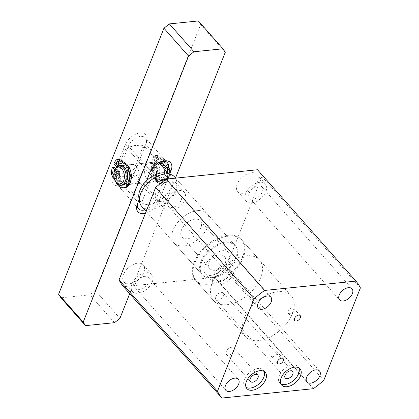 <?xml version="1.0" encoding="UTF-8"?>
<svg xmlns="http://www.w3.org/2000/svg" width="419" height="419" viewBox="0 0 419 419"><rect width="100%" height="100%" fill="white"/><g stroke="black" fill="none" stroke-linecap="round" stroke-linejoin="round"><path stroke-width="0.31" stroke-dasharray="2.1 1.57" d="M204.676 266.201A12.874 7.767 -41.5 0 1 214.229 256.292A12.874 7.767 -41.5 0 1 224.469 256.638A12.874 7.767 -41.5 0 1 224.972 264.127A12.874 7.767 -41.5 0 1 215.418 274.036A12.874 7.767 -41.5 0 1 205.179 273.691A12.874 7.767 -41.5 0 1 204.676 266.201M233.388 273.649A12.874 7.767 138.5 0 0 232.891 266.159A12.874 7.767 138.5 0 0 222.651 265.814A12.874 7.767 138.5 0 0 213.098 275.723A12.874 7.767 138.5 0 0 213.601 283.213A12.874 7.767 138.5 0 0 223.84 283.563A12.874 7.767 138.5 0 0 233.388 273.649M176.331 190.263A12.874 7.767 138.5 0 0 175.828 182.778A12.874 7.767 138.5 0 0 165.589 182.427A12.874 7.767 138.5 0 0 156.041 192.342A12.874 7.767 138.5 0 0 156.538 199.832A12.874 7.767 138.5 0 0 166.778 200.177A12.874 7.767 138.5 0 0 176.331 190.263M184.753 199.79A12.874 7.767 138.5 0 0 184.25 192.3A12.874 7.767 138.5 0 0 174.011 191.949A12.874 7.767 138.5 0 0 164.458 201.864A12.874 7.767 138.5 0 0 164.96 209.353A12.874 7.767 138.5 0 0 175.2 209.699A12.874 7.767 138.5 0 0 184.753 199.79M152.217 281.956A12.874 7.767 138.5 0 0 151.715 274.466A12.874 7.767 138.5 0 0 141.475 274.12A12.874 7.767 138.5 0 0 131.927 284.03A12.874 7.767 138.5 0 0 132.425 291.519A12.874 7.767 138.5 0 0 142.664 291.865A12.874 7.767 138.5 0 0 152.217 281.956M143.801 272.434A12.874 7.767 138.5 0 0 143.298 264.944A12.874 7.767 138.5 0 0 133.059 264.593A12.874 7.767 138.5 0 0 123.505 274.508A12.874 7.767 138.5 0 0 124.008 281.997A12.874 7.767 138.5 0 0 134.248 282.343A12.874 7.767 138.5 0 0 143.801 272.434M265.924 191.483A12.874 7.767 138.5 0 0 265.421 183.993A12.874 7.767 138.5 0 0 255.181 183.648A12.874 7.767 138.5 0 0 245.628 193.557A12.874 7.767 138.5 0 0 246.131 201.047A12.874 7.767 138.5 0 0 256.37 201.392A12.874 7.767 138.5 0 0 265.924 191.483M257.502 181.961A12.874 7.767 138.5 0 0 257.004 174.472A12.874 7.767 138.5 0 0 246.765 174.126A12.874 7.767 138.5 0 0 237.212 184.035A12.874 7.767 138.5 0 0 237.714 191.525A12.874 7.767 138.5 0 0 247.954 191.871A12.874 7.767 138.5 0 0 257.502 181.961M197.475 210.626A22.071 13.314 138.5 0 0 176.551 223.872A22.071 13.314 138.5 0 0 173.969 242.852A22.071 13.314 138.5 0 0 183.532 245.843A22.071 13.314 138.5 0 0 204.456 232.597A22.071 13.314 138.5 0 0 207.038 213.617A22.071 13.314 138.5 0 0 197.475 210.626M225.322 242.124A22.071 13.314 138.5 0 0 204.399 255.37A22.071 13.314 138.5 0 0 201.817 274.351A22.071 13.314 138.5 0 0 211.38 277.341A22.071 13.314 138.5 0 0 232.304 264.096A22.071 13.314 138.5 0 0 234.886 245.115A22.071 13.314 138.5 0 0 225.322 242.124M229.816 274.016A8.338 5.028 138.5 0 0 229.492 269.166A8.338 5.028 138.5 0 0 222.861 268.94A8.338 5.028 138.5 0 0 216.67 275.362A8.338 5.028 138.5 0 0 217 280.211A8.338 5.028 138.5 0 0 223.631 280.431A8.338 5.028 138.5 0 0 229.816 274.016M181.176 200.151A8.338 5.028 138.5 0 0 180.851 195.301A8.338 5.028 138.5 0 0 174.22 195.081A8.338 5.028 138.5 0 0 168.035 201.497A8.338 5.028 138.5 0 0 168.359 206.347A8.338 5.028 138.5 0 0 174.99 206.572A8.338 5.028 138.5 0 0 181.176 200.151M135.499 283.663A8.338 5.028 -41.5 0 1 141.685 277.247A8.338 5.028 -41.5 0 1 148.316 277.472A8.338 5.028 -41.5 0 1 148.64 282.322A8.338 5.028 -41.5 0 1 142.455 288.738A8.338 5.028 -41.5 0 1 135.824 288.513A8.338 5.028 -41.5 0 1 135.499 283.663M249.205 193.19A8.338 5.028 -41.5 0 1 255.391 186.774A8.338 5.028 -41.5 0 1 262.022 187A8.338 5.028 -41.5 0 1 262.346 191.85A8.338 5.028 -41.5 0 1 256.161 198.266A8.338 5.028 -41.5 0 1 249.53 198.04A8.338 5.028 -41.5 0 1 249.205 193.19M194.191 262.205A30.65 18.494 -41.5 0 1 216.937 238.605A30.65 18.494 -41.5 0 1 241.318 239.432A30.65 18.494 -41.5 0 1 242.512 257.261A30.65 18.494 -41.5 0 1 219.766 280.861A30.65 18.494 -41.5 0 1 195.39 280.033A30.65 18.494 -41.5 0 1 194.191 262.205M292.373 313.663A30.65 18.494 138.5 0 0 291.179 295.835A30.65 18.494 138.5 0 0 266.798 295.007A30.65 18.494 138.5 0 0 244.057 318.608A30.65 18.494 138.5 0 0 245.251 336.436A30.65 18.494 138.5 0 0 269.632 337.264A30.65 18.494 138.5 0 0 292.373 313.663M246.079 387.345A12.261 7.395 -41.5 0 1 244.926 386.407A12.261 7.395 -41.5 0 1 244.45 379.274A12.261 7.395 -41.5 0 1 253.547 369.836A12.261 7.395 -41.5 0 1 263.294 370.166A12.261 7.395 -41.5 0 1 264.085 371.423M280.866 383.783A12.261 7.395 -41.5 0 1 279.714 382.846A12.261 7.395 -41.5 0 1 279.237 375.712A12.261 7.395 -41.5 0 1 288.335 366.274A12.261 7.395 -41.5 0 1 298.087 366.604A12.261 7.395 -41.5 0 1 298.873 367.866M289.822 313.663A3.677 2.221 -41.5 0 1 288.23 313.166A3.677 2.221 -41.5 0 1 288.66 310.002A3.677 2.221 -41.5 0 1 292.148 307.797A3.677 2.221 -41.5 0 1 293.74 308.295A3.677 2.221 -41.5 0 1 293.31 311.458A3.677 2.221 -41.5 0 1 289.822 313.663M275.105 350.834A3.677 2.221 -41.5 0 1 276.697 351.332A3.677 2.221 -41.5 0 1 276.844 353.474A3.677 2.221 -41.5 0 1 272.779 356.705A3.677 2.221 -41.5 0 1 271.187 356.208A3.677 2.221 -41.5 0 1 271.046 354.065A3.677 2.221 -41.5 0 1 275.105 350.834M228.601 355.092A4.902 2.959 -41.5 0 1 226.475 354.432A4.902 2.959 -41.5 0 1 227.051 350.211A4.902 2.959 -41.5 0 1 231.702 347.267A4.902 2.959 -41.5 0 1 233.823 347.932A4.902 2.959 -41.5 0 1 233.252 352.149A4.902 2.959 -41.5 0 1 228.601 355.092M215.743 296.741A4.902 2.959 -41.5 0 1 219.378 292.965A4.902 2.959 -41.5 0 1 223.28 293.096A4.902 2.959 -41.5 0 1 223.474 295.95A4.902 2.959 -41.5 0 1 219.834 299.726A4.902 2.959 -41.5 0 1 215.932 299.595A4.902 2.959 -41.5 0 1 215.743 296.741M257.496 169.758A88.928 53.653 -41.5 0 1 261.964 176.546L225.343 269.05A88.928 53.653 -41.5 0 1 214.895 277.357L123.511 286.706M323.777 380.389L225.343 269.05M214.895 277.357L313.333 388.701M261.964 176.546L360.403 287.884M174.66 176.991A22.071 13.314 -41.5 0 1 175.519 189.828A22.071 13.314 -41.5 0 1 159.147 206.818A22.071 13.314 -41.5 0 1 141.591 206.227M201.607 262.242A22.071 13.314 138.5 0 0 202.466 275.084A22.071 13.314 138.5 0 0 220.017 275.676A22.071 13.314 138.5 0 0 236.395 258.685A22.071 13.314 138.5 0 0 235.536 245.848A22.071 13.314 138.5 0 0 217.98 245.251A22.071 13.314 138.5 0 0 201.607 262.242M166.615 173.262A19.782 11.936 -41.5 0 1 169.417 174.692A19.782 11.936 -41.5 0 1 171.125 187.084A19.782 11.936 -41.5 0 1 159.047 200.89A19.782 11.936 -41.5 0 1 149.284 204.462A19.782 11.936 -41.5 0 1 141.653 202.665A19.782 11.936 -41.5 0 1 138.878 197.784M168.705 173.885L169.417 174.692L159.047 200.89L134.436 173.052A19.782 11.936 -41.5 0 1 124.679 176.624A19.782 11.936 -41.5 0 1 117.042 174.833L139.077 199.753M139.391 200.109L141.653 202.665L152.024 176.467M209.317 284.92A30.65 18.494 138.5 0 0 238.374 266.521A30.65 18.494 138.5 0 0 241.962 240.16A30.65 18.494 138.5 0 0 228.68 236.012A30.65 18.494 138.5 0 0 199.622 254.406A30.65 18.494 138.5 0 0 196.034 280.767A30.65 18.494 138.5 0 0 209.317 284.92M226.805 304.697A30.65 18.494 138.5 0 0 255.862 286.303A30.65 18.494 138.5 0 0 259.45 259.942A30.65 18.494 138.5 0 0 246.168 255.789A30.65 18.494 138.5 0 0 217.105 274.183A30.65 18.494 138.5 0 0 213.522 300.543A30.65 18.494 138.5 0 0 226.805 304.697M153.731 164.578A9.81 5.986 84.2 0 1 156.565 175.205A9.81 5.986 84.2 0 1 151.631 182.16A9.81 5.986 84.2 0 1 147.535 180.233A9.81 5.986 84.2 0 1 144.702 169.606A9.81 5.986 84.2 0 1 149.635 162.651A9.81 5.986 84.2 0 1 153.731 164.578A9.81 5.986 -95.8 0 0 149.635 162.651A9.81 5.986 -95.8 0 0 144.702 169.606A9.81 5.986 -95.8 0 0 147.535 180.233A9.81 5.986 -95.8 0 0 151.631 182.16A9.81 5.986 -95.8 0 0 156.565 175.205A9.81 5.986 -95.8 0 0 153.731 164.578M130.141 182.008A9.81 5.986 -95.8 0 0 134.237 183.941A9.81 5.986 -95.8 0 0 139.171 176.98A9.81 5.986 -95.8 0 0 136.337 166.359A9.81 5.986 -95.8 0 0 132.242 164.426A9.81 5.986 -95.8 0 0 127.308 171.387A9.81 5.986 -95.8 0 0 130.141 182.008A9.81 5.986 -95.8 0 0 134.237 183.941A9.81 5.986 -95.8 0 0 139.171 176.98A9.81 5.986 -95.8 0 0 136.337 166.359A9.81 5.986 -95.8 0 0 132.242 164.426A9.81 5.986 -95.8 0 0 127.308 171.387A9.81 5.986 -95.8 0 0 130.141 182.008M158.869 162.755L144.812 146.854L142.549 147.828L134.106 169.15L134.436 173.052M149.447 173.555L127.418 148.635A19.782 11.936 -41.5 0 1 134.635 145.508A19.782 11.936 -41.5 0 1 144.812 146.854M117.042 174.833L116.712 170.931L125.155 149.604L127.418 148.635M134.106 169.15A17.331 10.454 -41.5 0 1 116.712 170.931M142.549 147.828A17.331 10.454 138.5 0 0 132.881 145.943A17.331 10.454 138.5 0 0 125.155 149.604M181.49 229.952A12.261 7.395 138.5 0 0 181.966 237.086A12.261 7.395 138.5 0 0 191.719 237.416A12.261 7.395 138.5 0 0 200.816 227.978A12.261 7.395 138.5 0 0 200.34 220.844A12.261 7.395 138.5 0 0 190.587 220.514A12.261 7.395 138.5 0 0 181.49 229.952M209.338 261.451A12.261 7.395 138.5 0 0 209.814 268.584A12.261 7.395 138.5 0 0 219.566 268.914A12.261 7.395 138.5 0 0 228.664 259.476A12.261 7.395 138.5 0 0 228.182 252.343A12.261 7.395 138.5 0 0 218.435 252.013A12.261 7.395 138.5 0 0 209.338 261.451M164.169 161.634A12.261 7.479 84.2 0 1 166.772 178.74A12.261 7.479 84.2 0 1 156.423 181.197A12.261 7.479 84.2 0 1 155.36 179.782A12.261 7.479 84.2 0 1 153.768 164.222A12.261 7.479 84.2 0 1 164.169 161.634M155.266 179.442A9.81 5.986 -95.8 0 0 159.361 181.369A9.81 5.986 -95.8 0 0 164.295 174.414A9.81 5.986 -95.8 0 0 161.462 163.787A9.81 5.986 -95.8 0 0 157.366 161.854A9.81 5.986 -95.8 0 0 153.139 165.861A9.81 5.986 -95.8 0 0 154.417 178.305A9.81 5.986 -95.8 0 0 155.266 179.442M127.449 165.39A12.261 7.479 84.2 0 1 128.507 166.809A12.261 7.479 84.2 0 1 130.1 182.37A12.261 7.479 84.2 0 1 119.703 184.957A12.261 7.479 84.2 0 1 117.1 167.846A12.261 7.479 84.2 0 1 127.449 165.39M128.607 167.15A9.81 5.986 84.2 0 1 129.455 168.281A9.81 5.986 84.2 0 1 130.728 180.73A9.81 5.986 84.2 0 1 126.507 184.732A9.81 5.986 84.2 0 1 122.411 182.799A9.81 5.986 84.2 0 1 119.577 172.178A9.81 5.986 84.2 0 1 124.511 165.217A9.81 5.986 84.2 0 1 128.607 167.15M119.928 318.367L95.323 290.529L200.664 24.47L225.27 52.302M175.519 177.965L129.696 293.703M145.403 213.344A13.487 8.139 138.5 0 0 158.67 201.775L169.611 174.152M146.64 180.647L139.166 199.517M200.664 24.47L198.344 20.95M125.197 144.812L112.805 176.116A13.487 8.139 138.5 0 0 120.908 185.481A13.487 8.139 138.5 0 0 134.064 173.943L146.456 142.638A13.487 8.139 138.5 0 0 146.514 142.497A13.487 8.139 138.5 0 0 140.019 132.975A13.487 8.139 138.5 0 0 125.197 144.812L128.424 146.079L116.032 177.384A11.035 6.657 138.5 0 0 116.461 183.8A11.035 6.657 138.5 0 0 122.662 185.046A11.035 6.657 138.5 0 0 133.425 175.603L155.444 200.507L166.83 171.759M95.323 290.529L89.907 294.84L60.917 297.804M114.513 322.672L89.907 294.84M161.179 161.676L145.817 144.304L134.064 173.943M158.67 201.775L155.444 200.507A11.035 6.657 -41.5 0 1 144.848 209.909M137.825 202.906A11.035 6.657 -41.5 0 1 138.008 202.403A11.035 6.657 -41.5 0 1 138.05 202.288L150.442 170.989A11.035 6.657 -41.5 0 1 161.21 161.545A11.035 6.657 -41.5 0 1 162.033 161.373M146.456 142.638L145.817 144.304A11.035 6.657 138.5 0 0 145.864 144.188A11.035 6.657 138.5 0 0 145.388 137.882A11.035 6.657 138.5 0 0 136.615 137.584A11.035 6.657 138.5 0 0 128.424 146.079L150.442 170.989L149.808 172.649M156.135 179.353A9.81 5.986 84.2 0 1 153.302 168.726A9.81 5.986 84.2 0 1 158.235 161.771A9.81 5.986 84.2 0 1 162.331 163.698A9.81 5.986 84.2 0 1 165.165 174.325A9.81 5.986 84.2 0 1 160.231 181.28A9.81 5.986 84.2 0 1 156.135 179.353M127.544 167.26A9.81 5.986 -95.8 0 0 123.448 165.327A9.81 5.986 -95.8 0 0 118.514 172.288A9.81 5.986 -95.8 0 0 121.348 182.909A9.81 5.986 -95.8 0 0 125.443 184.842A9.81 5.986 -95.8 0 0 130.377 177.881A9.81 5.986 -95.8 0 0 127.544 167.26M166.662 176.357A8.584 5.238 84.2 0 1 163.007 179.767A8.584 5.238 84.2 0 1 157.769 175.294A8.584 5.238 84.2 0 1 157.596 166.102A8.584 5.238 84.2 0 1 161.257 162.692A8.584 5.238 84.2 0 1 166.495 167.165A8.584 5.238 84.2 0 1 166.662 176.357M163.766 176.656A8.584 5.238 84.2 0 1 160.105 180.065A8.584 5.238 84.2 0 1 154.868 175.592A8.584 5.238 84.2 0 1 154.7 166.395A8.584 5.238 84.2 0 1 158.361 162.986A8.584 5.238 84.2 0 1 163.593 167.459A8.584 5.238 84.2 0 1 163.766 176.656M128.979 180.212A8.584 5.238 84.2 0 1 125.318 183.622A8.584 5.238 84.2 0 1 120.08 179.149A8.584 5.238 84.2 0 1 119.913 169.957A8.584 5.238 84.2 0 1 123.574 166.547A8.584 5.238 84.2 0 1 128.806 171.02A8.584 5.238 84.2 0 1 128.979 180.212M117.011 170.255A8.584 5.238 -95.8 0 0 117.184 179.447A8.584 5.238 -95.8 0 0 122.421 183.92A8.584 5.238 -95.8 0 0 126.077 180.51A8.584 5.238 -95.8 0 0 125.91 171.319A8.584 5.238 -95.8 0 0 120.672 166.846A8.584 5.238 -95.8 0 0 117.011 170.255M160.482 178.908A9.81 5.986 84.2 0 1 157.649 168.281A9.81 5.986 84.2 0 1 162.582 161.325A9.81 5.986 84.2 0 1 166.678 163.253A9.81 5.986 84.2 0 1 167.527 164.389A9.81 5.986 84.2 0 1 168.805 176.834A9.81 5.986 84.2 0 1 164.578 180.84A9.81 5.986 84.2 0 1 160.482 178.908M165.227 163.405A9.81 5.986 -95.8 0 0 161.132 161.472A9.81 5.986 -95.8 0 0 156.198 168.433A9.81 5.986 -95.8 0 0 159.031 179.054A9.81 5.986 -95.8 0 0 163.132 180.987A9.81 5.986 -95.8 0 0 168.066 174.026A9.81 5.986 -95.8 0 0 165.227 163.405M120.546 165.625A9.81 5.986 -95.8 0 0 115.613 172.586A9.81 5.986 -95.8 0 0 118.446 183.208A9.81 5.986 -95.8 0 0 122.542 185.14M114.837 169.878A9.81 5.986 -95.8 0 0 116.147 182.223M161.839 177.829A8.584 5.238 84.2 0 1 160.016 165.856A8.584 5.238 84.2 0 1 167.26 164.133A8.584 5.238 84.2 0 1 168.003 165.123A8.584 5.238 84.2 0 1 169.119 176.017A8.584 5.238 84.2 0 1 161.839 177.829M118.127 162.048A1.838 1.121 84.2 0 1 118.849 161.456A1.838 1.121 84.2 0 1 119.619 161.818A1.838 1.121 84.2 0 1 120.148 163.813A1.838 1.121 84.2 0 1 119.221 165.117A1.838 1.121 84.2 0 1 118.457 164.756A1.838 1.121 84.2 0 1 118.399 164.688M114.314 171.324A1.838 1.121 84.2 0 1 114.356 171.371A1.838 1.121 84.2 0 1 114.885 173.361A1.838 1.121 84.2 0 1 113.958 174.665A1.838 1.121 84.2 0 1 113.848 174.665M115.901 171.209A1.838 1.121 84.2 0 1 116.43 173.204A1.838 1.121 84.2 0 1 115.508 174.508A1.838 1.121 84.2 0 1 114.738 174.147A1.838 1.121 84.2 0 1 114.209 172.151A1.838 1.121 84.2 0 1 115.131 170.847A1.838 1.121 84.2 0 1 115.901 171.209M114.083 167.118A0.492 0.299 -95.8 0 0 113.858 167.354A15.246 9.302 -95.8 0 0 112.973 173.12A2.451 1.498 -95.8 0 0 113.429 175.022L118.148 183.223A12.633 7.704 -95.8 0 0 119.583 185.25A12.633 7.704 -95.8 0 0 124.862 187.738M116.781 166.846L117.812 168.014A0.492 0.299 -95.8 0 0 118.174 168.014A9.197 5.609 84.2 0 1 121.091 166.186A9.197 5.609 84.2 0 1 124.935 167.998A9.197 5.609 84.2 0 1 125.611 168.878M126.847 180.924A9.197 5.609 84.2 0 1 122.966 184.48A9.197 5.609 84.2 0 1 119.122 182.668A9.197 5.609 84.2 0 1 116.555 172.099A0.492 0.299 -95.8 0 0 116.419 171.533L114.869 169.784M118.917 159.183A2.451 1.498 -95.8 0 0 118.409 159.393A15.246 9.302 -95.8 0 0 115.592 162.975A0.492 0.299 -95.8 0 0 115.681 163.698L119.357 167.857A0.492 0.299 -95.8 0 0 119.719 167.857A9.197 5.609 84.2 0 1 122.641 166.024A9.197 5.609 84.2 0 1 126.48 167.836A9.197 5.609 84.2 0 1 129.136 177.797A9.197 5.609 84.2 0 1 124.511 184.323A9.197 5.609 84.2 0 1 120.672 182.511A9.197 5.609 84.2 0 1 118.1 171.942A0.492 0.299 -95.8 0 0 117.964 171.376L115.455 168.538M155.177 160.996A1.838 1.121 -95.8 0 0 155.947 161.362A1.838 1.121 -95.8 0 0 156.868 160.053A1.838 1.121 -95.8 0 0 156.339 158.063A1.838 1.121 -95.8 0 0 155.569 157.701A1.838 1.121 -95.8 0 0 154.648 159.005A1.838 1.121 -95.8 0 0 155.177 160.996M157.884 157.905A1.838 1.121 84.2 0 1 158.413 159.896A1.838 1.121 84.2 0 1 157.492 161.2A1.838 1.121 84.2 0 1 156.722 160.838A1.838 1.121 84.2 0 1 156.193 158.848A1.838 1.121 84.2 0 1 157.115 157.544A1.838 1.121 84.2 0 1 157.884 157.905M152.621 167.453A1.838 1.121 84.2 0 1 153.15 169.444A1.838 1.121 84.2 0 1 152.228 170.753A1.838 1.121 84.2 0 1 151.458 170.386A1.838 1.121 84.2 0 1 150.929 168.396A1.838 1.121 84.2 0 1 151.851 167.092A1.838 1.121 84.2 0 1 152.621 167.453M154.166 167.296A1.838 1.121 84.2 0 1 154.7 169.286A1.838 1.121 84.2 0 1 153.773 170.591A1.838 1.121 84.2 0 1 153.003 170.229A1.838 1.121 84.2 0 1 152.474 168.239A1.838 1.121 84.2 0 1 153.396 166.935A1.838 1.121 84.2 0 1 154.166 167.296M156.413 179.311A12.633 7.704 -95.8 0 0 157.853 181.338A12.633 7.704 -95.8 0 0 163.127 183.826A12.633 7.704 -95.8 0 0 169.48 174.859A12.633 7.704 -95.8 0 0 165.83 161.179A12.633 7.704 -95.8 0 0 164.175 159.707L157.89 155.465A2.451 1.498 -95.8 0 0 157.188 155.271A2.451 1.498 -95.8 0 0 156.675 155.48A15.246 9.302 -95.8 0 0 153.862 159.058A0.492 0.299 -95.8 0 0 153.946 159.78L157.628 163.939A0.492 0.299 -95.8 0 0 157.984 163.939A9.197 5.609 84.2 0 1 160.906 162.111A9.197 5.609 84.2 0 1 164.746 163.923A9.197 5.609 84.2 0 1 167.401 173.88A9.197 5.609 84.2 0 1 162.776 180.406A9.197 5.609 84.2 0 1 158.937 178.594A9.197 5.609 84.2 0 1 156.366 168.024A0.492 0.299 -95.8 0 0 156.229 167.464L152.553 163.3A0.492 0.299 -95.8 0 0 152.123 163.441A15.246 9.302 -95.8 0 0 151.243 169.208A2.451 1.498 -95.8 0 0 151.694 171.104L156.413 179.311L154.868 179.468A12.633 7.704 -95.8 0 0 156.308 181.495A12.633 7.704 -95.8 0 0 161.582 183.983A12.633 7.704 -95.8 0 0 167.935 175.022A12.633 7.704 -95.8 0 0 164.285 161.341A12.633 7.704 -95.8 0 0 162.63 159.864L156.345 155.622A2.451 1.498 -95.8 0 0 155.638 155.428A2.451 1.498 -95.8 0 0 155.13 155.638A15.246 9.302 -95.8 0 0 152.317 159.215A0.492 0.299 -95.8 0 0 152.401 159.938L156.078 164.096A0.492 0.299 -95.8 0 0 156.439 164.096A9.197 5.609 84.2 0 1 159.361 162.268A9.197 5.609 84.2 0 1 163.201 164.08A9.197 5.609 84.2 0 1 165.856 174.037A9.197 5.609 84.2 0 1 161.231 180.563A9.197 5.609 84.2 0 1 157.392 178.751A9.197 5.609 84.2 0 1 154.821 168.181A0.492 0.299 -95.8 0 0 154.684 167.621L151.008 163.462A0.492 0.299 -95.8 0 0 150.578 163.599A15.246 9.302 -95.8 0 0 149.698 169.365A2.451 1.498 -95.8 0 0 150.149 171.261L154.868 179.468M112.805 176.116L116.032 177.384L138.05 202.288L137.411 203.953M118.148 183.223L116.597 183.381M118.174 168.014L119.719 167.857M113.429 175.022L111.883 175.179M112.973 173.12L111.428 173.277M113.858 167.354L112.313 167.516M117.964 171.376L116.419 171.533M118.1 171.942L116.555 172.099M119.357 167.857L117.812 168.014M115.681 163.698L114.136 163.855M115.592 162.975L114.047 163.132M118.409 159.393L116.864 159.55M156.439 164.096L157.984 163.939M156.345 155.622L157.89 155.465M164.175 159.707L162.63 159.864M151.694 171.104L150.149 171.261M151.243 169.208L149.698 169.365M152.123 163.441L150.578 163.599M152.553 163.3L151.008 163.462M156.229 167.464L154.684 167.621M156.366 168.024L154.821 168.181M157.628 163.939L156.078 164.096M153.946 159.78L152.401 159.938M153.862 159.058L152.317 159.215M156.675 155.48L155.13 155.638M232.891 266.159L224.469 256.638M184.25 192.3L175.828 182.778M143.298 264.944L151.715 274.466M257.004 174.472L265.421 183.993M201.817 274.351L173.969 242.852M319.503 370.983L229.492 269.166M270.868 297.123L180.851 195.301M148.316 277.472L238.332 379.289M262.022 187L352.039 288.817M291.179 295.835L241.318 239.432M263.294 370.166L265.237 372.36M298.087 366.604L300.03 368.804M288.23 313.166L294.704 320.493M283.176 358.659L276.697 351.332M226.475 354.432L250.436 381.531M223.28 293.096L292.572 371.475M213.601 283.213L205.179 273.691M164.96 209.353L156.538 199.832M124.008 281.997L132.425 291.519M237.714 191.525L246.131 201.047M234.886 245.115L207.038 213.617M307.012 382.028L217 280.211M258.371 308.169L168.359 206.347M135.824 288.513L225.841 390.335M249.53 198.04L339.547 299.863M245.251 336.436L195.39 280.033M244.926 386.407L246.87 388.602M279.714 382.846L281.657 385.045M293.74 308.295L300.214 315.617M277.666 363.53L271.187 356.208M233.823 347.932L257.785 375.036M215.932 299.595L285.224 377.975M146.173 211.406L202.466 275.084M241.962 240.16L259.45 259.942M126.507 184.732L159.361 181.369M175.666 178.133L235.536 245.848M196.034 280.767L213.522 300.543M124.511 165.217L157.366 161.854M132.881 145.943L134.635 145.508M181.966 237.086L209.814 268.584M200.34 220.844L228.182 252.343M129.455 168.281L128.507 166.809M130.728 180.73L130.1 182.37M154.417 178.305L155.36 179.782M153.139 165.861L153.768 164.222M138.008 202.403L137.359 204.09M161.21 161.545L162.965 161.111M122.662 185.046L120.908 185.481M145.864 144.188L146.514 142.497M138.48 208.709L116.461 183.8M167.406 162.787L145.388 137.882M158.235 161.771L123.448 165.327M163.007 179.767L160.105 180.065M125.318 183.622L122.421 183.92M162.582 161.325L161.132 161.472M160.231 181.28L125.443 184.842M161.257 162.692L158.361 162.986M123.574 166.547L120.672 166.846M164.578 180.84L163.132 180.987M168.003 165.123L167.527 164.389M169.119 176.017L168.805 176.834M119.221 165.117L117.676 165.275M115.508 174.508L113.958 174.665M124.511 184.323L122.966 184.48M122.641 166.024L121.091 166.186M118.849 161.456L117.304 161.614M115.131 170.847L113.586 171.004M119.562 167.951L118.017 168.108M157.492 161.2L155.947 161.362M153.773 170.591L152.228 170.753M163.127 183.826L161.582 183.983M162.776 180.406L161.231 180.563M160.906 162.111L159.361 162.268M157.115 157.544L155.569 157.701M153.396 166.935L151.851 167.092M152.348 163.206L150.803 163.363M157.832 164.038L156.282 164.196M157.188 155.271L155.638 155.428"/><path stroke-width="0.63" d="M319.833 375.833A8.338 5.028 138.5 0 0 319.503 370.983A8.338 5.028 138.5 0 0 312.873 370.757A8.338 5.028 138.5 0 0 306.687 377.179A8.338 5.028 138.5 0 0 307.012 382.028A8.338 5.028 138.5 0 0 313.642 382.254A8.338 5.028 138.5 0 0 319.833 375.833M271.193 301.973A8.338 5.028 138.5 0 0 270.868 297.123A8.338 5.028 138.5 0 0 264.237 296.898A8.338 5.028 138.5 0 0 258.046 303.319A8.338 5.028 138.5 0 0 258.371 308.169A8.338 5.028 138.5 0 0 265.007 308.389A8.338 5.028 138.5 0 0 271.193 301.973M238.657 384.139A8.338 5.028 138.5 0 0 238.332 379.289A8.338 5.028 138.5 0 0 231.702 379.064A8.338 5.028 138.5 0 0 225.516 385.485A8.338 5.028 138.5 0 0 225.841 390.335A8.338 5.028 138.5 0 0 232.472 390.56A8.338 5.028 138.5 0 0 238.657 384.139M352.363 293.667A8.338 5.028 138.5 0 0 352.039 288.817A8.338 5.028 138.5 0 0 345.408 288.591A8.338 5.028 138.5 0 0 339.222 295.013A8.338 5.028 138.5 0 0 339.547 299.863A8.338 5.028 138.5 0 0 346.178 300.088A8.338 5.028 138.5 0 0 352.363 293.667M265.719 379.494A12.261 7.395 138.5 0 0 265.237 372.36A12.261 7.395 138.5 0 0 255.49 372.03A12.261 7.395 138.5 0 0 246.393 381.473A12.261 7.395 138.5 0 0 246.87 388.602A12.261 7.395 138.5 0 0 256.622 388.932A12.261 7.395 138.5 0 0 265.719 379.494M264.085 371.423A12.261 7.395 -41.5 0 1 263.776 377.294A12.261 7.395 -41.5 0 1 246.079 387.345M300.507 375.932A12.261 7.395 138.5 0 0 300.03 368.804A12.261 7.395 138.5 0 0 290.278 368.474A12.261 7.395 138.5 0 0 281.18 377.912A12.261 7.395 138.5 0 0 281.657 385.045A12.261 7.395 138.5 0 0 291.409 385.375A12.261 7.395 138.5 0 0 300.507 375.932M298.873 367.866A12.261 7.395 -41.5 0 1 298.564 373.738A12.261 7.395 -41.5 0 1 280.866 383.783M298.621 315.119A3.677 2.221 138.5 0 0 295.133 317.33A3.677 2.221 138.5 0 0 294.704 320.493A3.677 2.221 138.5 0 0 296.296 320.991A3.677 2.221 138.5 0 0 299.784 318.78A3.677 2.221 138.5 0 0 300.214 315.617A3.677 2.221 138.5 0 0 298.621 315.119M283.317 360.801A3.677 2.221 138.5 0 0 283.176 358.659A3.677 2.221 138.5 0 0 280.248 358.559A3.677 2.221 138.5 0 0 277.519 361.393A3.677 2.221 138.5 0 0 277.666 363.53A3.677 2.221 138.5 0 0 280.589 363.629A3.677 2.221 138.5 0 0 283.317 360.801M252.563 382.196A4.902 2.959 -41.5 0 1 250.436 381.531A4.902 2.959 -41.5 0 1 251.012 377.315A4.902 2.959 -41.5 0 1 255.658 374.371A4.902 2.959 -41.5 0 1 257.785 375.036A4.902 2.959 -41.5 0 1 257.214 379.253A4.902 2.959 -41.5 0 1 252.563 382.196M285.035 375.12A4.902 2.959 -41.5 0 1 288.675 371.344A4.902 2.959 -41.5 0 1 292.572 371.475A4.902 2.959 -41.5 0 1 292.766 374.329A4.902 2.959 -41.5 0 1 289.126 378.106A4.902 2.959 -41.5 0 1 285.224 377.975A4.902 2.959 -41.5 0 1 285.035 375.12M123.511 286.706A88.928 53.653 -41.5 0 1 119.043 279.923L155.648 187.466A88.886 53.632 -41.5 0 1 166.16 179.102L257.496 169.758L355.93 281.102A88.928 53.653 138.5 0 1 360.403 287.884L323.777 380.389A88.928 53.653 138.5 0 1 313.333 388.701L221.944 398.05L123.511 286.706M166.16 179.102L264.593 290.446L355.93 281.102M264.593 290.446A88.886 53.632 138.5 0 0 254.087 298.81L155.648 187.466M119.043 279.923L217.477 391.267L254.087 298.81M217.477 391.267A88.928 53.653 138.5 0 0 221.944 398.05M146.173 211.406L141.591 206.227A22.071 13.314 -41.5 0 1 139.543 201.764A22.071 13.314 -41.5 0 1 140.732 193.389A22.071 13.314 -41.5 0 1 170.486 174.409A22.071 13.314 -41.5 0 1 174.66 176.991L175.666 178.133M139.543 201.764L138.878 197.784A19.782 11.936 -41.5 0 1 139.941 190.273A19.782 11.936 -41.5 0 1 152.024 176.467A19.782 11.936 -41.5 0 1 166.615 173.262L170.486 174.409M139.077 199.753L139.391 200.109M168.705 173.885L158.869 162.755M152.024 176.467L149.447 173.555M129.696 293.703L119.928 318.367L114.513 322.672L85.523 325.642L83.208 322.122L188.55 56.062L193.966 51.752L222.955 48.787L225.27 52.302L175.519 177.965M139.166 199.517L137.411 203.953A13.487 8.139 138.5 0 0 137.359 204.09A13.487 8.139 138.5 0 0 145.403 213.344M169.611 174.152L171.067 170.475A13.487 8.139 138.5 0 0 162.965 161.111A13.487 8.139 138.5 0 0 149.808 172.649L146.64 180.647M85.523 325.642L60.917 297.804L58.597 294.29L163.939 28.225L169.355 23.914L198.344 20.95L222.955 48.787M166.83 171.759L167.836 169.208L161.179 161.676M144.848 209.909A11.035 6.657 -41.5 0 1 138.48 208.709A11.035 6.657 -41.5 0 1 137.825 202.906M162.033 161.373A11.035 6.657 -41.5 0 1 167.406 162.787A11.035 6.657 -41.5 0 1 167.836 169.208L171.067 170.475M83.208 322.122L58.597 294.29M169.355 23.914L193.966 51.752M163.939 28.225L188.55 56.062M115.675 181.485A8.584 5.238 -95.8 0 0 123.663 180.757A8.584 5.238 -95.8 0 0 121.84 168.784A8.584 5.238 -95.8 0 0 114.597 170.502A8.584 5.238 -95.8 0 0 114.56 170.591A8.584 5.238 -95.8 0 0 115.675 181.485L116.147 182.223A9.81 5.986 -95.8 0 0 116.995 183.354A9.81 5.986 -95.8 0 0 121.096 185.287L122.542 185.14A9.81 5.986 -95.8 0 0 127.476 178.18A9.81 5.986 -95.8 0 0 124.642 167.558A9.81 5.986 -95.8 0 0 120.546 165.625L119.096 165.772A9.81 5.986 -95.8 0 0 114.916 169.669A9.81 5.986 -95.8 0 0 114.874 169.774A9.81 5.986 -95.8 0 0 114.837 169.878M121.096 185.287A9.81 5.986 -95.8 0 0 125.276 181.39A9.81 5.986 -95.8 0 0 123.196 167.705A9.81 5.986 -95.8 0 0 119.096 165.772M116.911 164.913A1.838 1.121 -95.8 0 0 117.676 165.275A1.838 1.121 -95.8 0 0 118.603 163.97A1.838 1.121 -95.8 0 0 118.069 161.98A1.838 1.121 -95.8 0 0 117.304 161.614A1.838 1.121 -95.8 0 0 116.377 162.923A1.838 1.121 -95.8 0 0 116.911 164.913M113.848 174.665A1.838 1.121 84.2 0 1 113.193 174.304A1.838 1.121 84.2 0 1 112.659 172.314A1.838 1.121 84.2 0 1 113.586 171.004A1.838 1.121 84.2 0 1 114.314 171.324M114.869 169.784L112.742 167.375A0.492 0.299 -95.8 0 0 112.313 167.516A15.246 9.302 -95.8 0 0 111.428 173.277A2.451 1.498 -95.8 0 0 111.883 175.179L116.597 183.381A12.633 7.704 -95.8 0 0 118.038 185.408A12.633 7.704 -95.8 0 0 123.312 187.895A12.633 7.704 -95.8 0 0 129.67 178.934A12.633 7.704 -95.8 0 0 126.019 165.254A12.633 7.704 -95.8 0 0 124.359 163.777L118.074 159.539A2.451 1.498 -95.8 0 0 117.372 159.34A2.451 1.498 -95.8 0 0 116.864 159.55A15.246 9.302 -95.8 0 0 114.047 163.132A0.492 0.299 -95.8 0 0 114.136 163.855L116.781 166.846M123.312 187.895L124.862 187.738A12.633 7.704 -95.8 0 0 131.215 178.777A12.633 7.704 -95.8 0 0 127.565 165.096A12.633 7.704 -95.8 0 0 125.91 163.62L119.619 159.382A2.451 1.498 -95.8 0 0 118.917 159.183L117.372 159.34M125.611 168.878A9.197 5.609 84.2 0 1 126.847 180.924M118.399 164.688A1.838 1.121 84.2 0 1 118.127 162.048M115.455 168.538L114.287 167.218A0.492 0.299 -95.8 0 0 114.083 167.118L112.538 167.281M118.074 159.539L119.619 159.382M125.91 163.62L124.359 163.777M114.287 167.218L112.742 167.375M114.56 170.591L114.874 169.774"/></g></svg>
